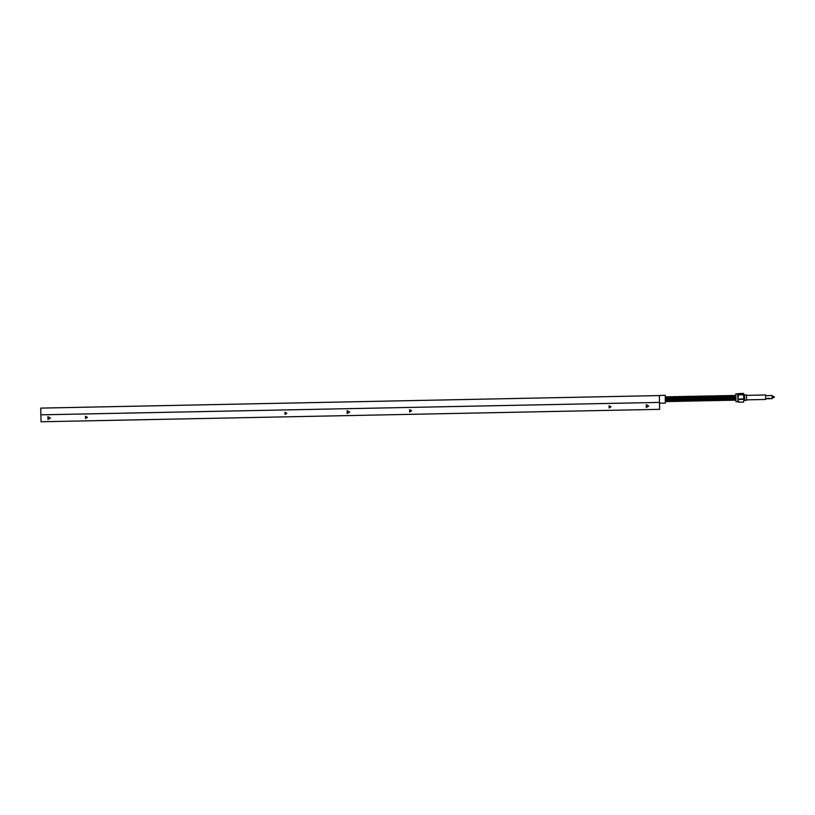 <?xml version="1.0" encoding="UTF-8"?>
<svg xmlns="http://www.w3.org/2000/svg" width="815" height="815" viewBox="0 0 815 815"><rect width="100%" height="100%" fill="white"/><g stroke="black" fill="none" stroke-linecap="round" stroke-linejoin="round"><path stroke-width="1.22" d="M349.594 412.054L347.139 413.541L347.078 410.668L349.594 412.054M87.409 417.341L85.534 418.482L85.494 416.292L87.409 417.341M411.534 410.811L409.66 411.942L409.619 409.751L411.534 410.811M610.995 406.787L609.121 407.918L609.08 405.727L610.995 406.787M286.87 413.317L284.995 414.458L284.955 412.268L286.87 413.317M648.791 406.023L646.336 407.51L646.275 404.637L648.791 406.023M50.408 418.095L47.953 419.572L47.891 416.71L50.408 418.095M659.529 402.396L40.882 414.866L41.025 421.793L659.671 409.313L659.386 395.438L665.234 395.326L665.386 403.119L665.234 395.326M40.882 414.866L40.75 408.071L659.396 395.601M665.784 396.803L666.263 399.197L667.006 399.187L667.149 397.526M667.281 396.773L667.76 399.167L668.504 399.156L668.646 397.496M668.779 396.742L669.258 399.136L670.001 399.126L670.144 397.465M670.276 396.711L670.745 399.106L671.499 399.095L671.641 397.435M671.764 396.681L672.243 399.075L672.996 399.065L673.139 397.404M673.261 396.65L673.74 399.055L674.494 399.034L674.626 397.384M674.759 396.62L675.238 399.024L675.981 399.004L676.124 397.343M676.256 396.589L676.735 398.993L677.479 398.973L677.622 397.323M677.754 396.559L678.233 398.963L678.977 398.943L679.119 397.292M679.252 396.528L679.73 398.932L680.474 398.912L680.617 397.262M680.749 396.498L681.218 398.902L681.972 398.881L682.114 397.231M682.247 396.467L682.715 398.871L683.469 398.851L683.602 397.2M683.734 396.436L684.213 398.841L684.957 398.82L685.099 397.16M685.232 396.416L685.71 398.81L686.454 398.79L686.597 397.139M686.729 396.385L687.208 398.78L687.952 398.759L688.094 397.119M688.227 396.345L688.706 398.749L689.449 398.729L689.592 397.068M689.714 396.324L690.193 398.718L690.947 398.698L691.089 397.037M691.212 396.294L691.691 398.688L692.444 398.667L692.577 397.027M692.709 396.263L693.188 398.657L693.942 398.647L694.074 396.987M694.207 396.233L694.686 398.627L695.429 398.616L695.572 396.946M695.704 396.202L696.183 398.596L696.927 398.586L697.07 396.936M697.202 396.172L697.681 398.566L698.424 398.555L698.567 396.905M698.7 396.141L699.168 398.535L699.922 398.525L700.065 396.854M700.187 396.11L700.666 398.504L701.42 398.494L701.562 396.834M701.684 396.08L702.163 398.474L702.917 398.464L703.05 396.813M703.182 396.049L703.661 398.443L704.405 398.433L704.547 396.773M704.68 396.019L705.158 398.413L705.902 398.403L706.045 396.742M706.177 395.988L706.656 398.382L707.4 398.372L707.542 396.722M707.675 395.958L708.154 398.352L708.897 398.341L709.04 396.681M709.162 395.927L709.641 398.321L710.395 398.311L710.537 396.65M710.66 395.907L711.138 398.291L711.892 398.28L712.025 396.63M712.157 395.866L712.636 398.26L713.38 398.25L713.522 396.599M713.655 395.835L714.134 398.24L714.877 398.219L715.02 396.569M715.152 395.805L715.631 398.209L716.375 398.189L716.517 396.538M716.65 395.774L717.129 398.178L717.872 398.158L718.015 396.508M718.147 395.744L718.616 398.148L719.37 398.128L719.513 396.477M719.635 395.723L720.114 398.117L720.868 398.097L721.01 396.447M721.132 395.693L721.611 398.087L722.365 398.066L722.498 396.416M722.63 395.662L723.109 398.056L723.852 398.036L723.995 396.385M724.127 395.632L724.606 398.026L725.35 398.005L725.493 396.355M725.625 395.601L726.104 397.995L726.848 397.975L726.99 396.324M727.123 395.57L727.591 397.964L728.345 397.944L728.488 396.294M728.62 395.54L729.089 397.934L729.843 397.914L729.985 396.263M730.108 395.509L730.586 397.903L731.34 397.883L731.473 396.233M731.605 395.479L732.084 397.873L732.828 397.863L732.97 396.202M733.103 395.448L733.582 397.842L734.325 397.832L734.468 396.172M734.6 395.418L735.772 398.433M665.672 397.771L666.263 399.197L735.079 397.812L735.772 398.321M665.733 400.644L666.263 399.197L735.079 397.812L735.751 397.272M665.733 400.827L665.967 401.469M666.1 400.878L666.405 397.679M666.782 397.537L667.21 400.674M667.577 401.011L667.893 397.679M668.29 397.547L668.962 401.408M669.064 400.98L669.4 397.608M669.777 397.486L670.45 401.377M670.562 400.939L670.898 397.577M671.265 397.435L671.947 401.347M672.059 400.919L672.385 397.588M672.772 397.445L673.445 401.316M673.587 400.664L673.883 397.537M674.27 397.414L674.942 401.286M675.075 400.674L675.38 397.476M675.757 397.333L676.44 401.255M676.572 400.654L676.878 397.486M677.255 397.343L677.937 401.224M678.039 400.807L678.365 397.465M678.763 397.333L679.425 401.204M679.537 400.766L679.873 397.394M680.25 397.251L680.922 401.163M681.065 400.572L681.36 397.374M681.737 397.19L682.42 401.133M682.532 400.705L682.858 397.394M683.245 397.262L683.917 401.112L683.449 398.851L735.762 397.802L735.588 399.645M684.03 400.674L684.356 397.323M684.743 397.2L685.415 401.082M685.547 400.481L685.853 397.251M686.22 397.109L686.913 401.041M687.045 400.46L687.34 397.282M687.728 397.139L688.145 400.226M688.553 400.338L688.838 397.272M689.235 397.139L689.898 400.99M690.01 400.552L690.346 397.16M690.712 397.027L691.395 400.949M691.528 400.379L691.833 397.17M692.21 397.007L692.638 400.145M693.005 400.501L693.32 397.19M693.718 397.058L694.39 400.899M694.502 400.46L694.828 397.088M695.205 396.956L695.878 400.868M696.02 400.287L696.326 397.048M696.693 396.895L697.385 400.837M697.487 400.41L697.813 397.099M698.211 396.956L698.873 400.807M698.985 400.379L699.311 397.027M699.698 396.895L700.126 400.063M700.503 400.175L700.818 396.946M701.185 396.803L701.868 400.746M702 400.155L702.306 396.987M702.693 396.834L703.365 400.715M703.508 400.043L703.803 396.966M704.191 396.834L704.863 400.685M704.975 400.247L705.301 396.854M705.678 396.722L706.35 400.654M706.493 400.084L706.799 396.864M707.175 396.711L707.593 399.849M707.96 400.196L708.286 396.895M708.683 396.752L709.345 400.593M709.457 400.155L709.794 396.783M710.171 396.661L710.843 400.562M710.955 400.124L711.291 396.752M711.658 396.599L712.341 400.532M712.473 399.921L712.768 396.793M713.166 396.661L713.838 400.501M713.981 399.849L714.276 396.701M714.653 396.579L715.326 400.471M715.468 399.88L715.774 396.671M716.151 396.528L716.823 400.44M716.966 399.829L717.261 396.681M717.648 396.538L718.321 400.41M718.463 399.757L718.759 396.63M719.146 396.508L719.818 400.389M719.93 399.941L720.266 396.579M720.633 396.426L721.071 399.625M721.448 399.747L721.754 396.579M722.141 396.436L722.813 400.318M722.925 399.9L723.251 396.559M723.639 396.426L724.056 399.554M724.423 399.859L724.749 396.487M725.126 396.355L725.798 400.257M725.941 399.666L726.247 396.467M726.623 396.324L727.296 400.226M727.408 399.808L727.734 396.477M728.121 396.345L728.549 399.442M728.936 399.554L729.231 396.406M729.619 396.273L730.291 400.175M730.423 399.574L730.729 396.365M731.106 396.222L731.789 400.134M731.921 399.523L732.227 396.375M732.614 396.243L733.031 399.34M733.398 399.686L733.724 396.335M734.111 396.202L734.773 400.084M734.896 399.645L735.751 397.211M665.723 400.348L666.527 397.241M666.619 396.936L667.067 399.187L667.821 399.167L668.025 397.221M668.117 396.895L668.565 399.156L669.319 399.136L669.523 397.18M669.614 396.864L670.062 399.126L670.816 399.106L671.02 397.149M671.112 396.844L671.56 399.095L672.304 399.075L672.507 397.129M672.609 396.813L673.058 399.065L673.801 399.044L674.005 397.088M674.097 396.773L674.555 399.034L675.299 399.014L675.503 397.058M675.594 396.752L676.053 399.004L676.796 398.983L677 397.037M677.092 396.722L677.54 398.973L678.294 398.953L678.498 397.007M678.589 396.691L679.038 398.943L679.792 398.932L679.995 396.966M680.087 396.661L680.535 398.912L681.279 398.902L681.483 396.946M681.585 396.63L682.033 398.881L682.776 398.871L682.98 396.915M683.082 396.599L683.53 398.851L684.274 398.841L684.478 396.874M684.569 396.569L685.028 398.82L685.772 398.81L685.975 396.844M686.067 396.538L686.515 398.79L687.269 398.78L687.473 396.824M687.565 396.508L688.013 398.759L688.767 398.749L688.97 396.793M689.062 396.477L689.51 398.729L690.264 398.718L690.468 396.752M690.56 396.447L691.008 398.698L691.752 398.688L691.955 396.732M692.057 396.416L692.505 398.667L693.249 398.657L693.453 396.701M693.555 396.385L694.003 398.637L694.747 398.627L694.951 396.661M695.042 396.355L695.49 398.606L696.244 398.596L696.448 396.64M696.54 396.335L696.988 398.576L697.742 398.566L697.946 396.61M698.037 396.294L698.486 398.555L699.239 398.535L699.443 396.579M699.535 396.263L699.983 398.525L700.727 398.504L700.941 396.548M701.022 396.243L701.481 398.494L702.224 398.474L702.428 396.528M702.53 396.212L702.978 398.464L703.722 398.443L703.926 396.487M704.017 396.172L704.476 398.433L705.22 398.413L705.423 396.457M705.515 396.151L705.963 398.403L706.717 398.382L706.921 396.436M707.013 396.121L707.461 398.372L708.215 398.352L708.418 396.396M708.51 396.08L708.958 398.341L709.702 398.321L709.916 396.365M709.997 396.049L710.456 398.311L711.2 398.291L711.403 396.345M711.495 396.029L711.953 398.28L712.697 398.26L712.901 396.314M713.003 395.998L713.451 398.25L714.195 398.229L714.398 396.273M714.49 395.958L714.938 398.219L715.692 398.199L715.896 396.243M715.988 395.937L716.436 398.189L717.19 398.168L717.394 396.222M717.485 395.907L717.934 398.158L718.687 398.148L718.891 396.182M718.983 395.876L719.431 398.128L720.175 398.117L720.389 396.151M720.47 395.846L720.929 398.097L721.672 398.087L721.876 396.131M721.968 395.815L722.426 398.066L723.17 398.056L723.374 396.1M723.465 395.784L723.924 398.036L724.667 398.026L724.871 396.059M724.963 395.754L725.411 398.005L726.165 397.995L726.369 396.039M726.46 395.723L726.909 397.975L727.663 397.964L727.866 396.009M727.958 395.693L728.406 397.944L729.15 397.934L729.364 395.968M729.456 395.662L729.904 397.914L730.648 397.903L730.851 395.947M730.943 395.632L731.401 397.883L732.145 397.873L732.349 395.927M732.441 395.601L732.899 397.852L733.643 397.842L733.846 395.886M733.938 395.57L734.386 397.822L735.14 397.812L735.344 395.846M735.436 395.54L735.741 396.661M665.723 400.196L666.324 399.197L735.14 397.812L735.741 396.813M665.661 397.506L666.201 399.197L684.152 398.841L684.58 401.235M665.661 397.129L666.629 401.601M666.782 401.031L666.945 399.187L667.699 399.167L668.127 401.571M668.269 401L668.443 399.156L669.197 399.146L669.624 401.54M669.767 400.97L669.94 399.126L670.684 399.116L671.122 401.51M671.265 400.939L671.438 399.095L672.181 399.085L672.609 401.479M672.762 400.909L672.935 399.065L673.679 399.055L674.107 401.449M674.26 400.878L674.423 399.034L675.177 399.024L675.604 401.418M675.757 400.848L675.92 399.004L676.674 398.993L677.102 401.388M677.245 400.817L677.418 398.973L678.172 398.963L678.6 401.357M678.742 400.786L678.915 398.943L679.659 398.932L680.097 401.326M680.24 400.756L680.413 398.912L681.157 398.902L681.595 401.296M681.737 400.725L681.911 398.881L682.654 398.871L683.092 401.265M683.235 400.695L683.408 398.851L683.663 400.318M684.732 400.664L684.895 398.82L685.649 398.81L686.077 401.204M686.22 400.644L686.393 398.79L687.147 398.78L687.575 401.174M687.717 400.613L687.891 398.759L688.634 398.749L689.072 401.143M689.215 400.572L689.388 398.739L690.132 398.718L690.56 401.112M690.712 400.542L690.886 398.708L691.629 398.688L692.067 401.082M692.21 400.522L692.383 398.678L693.127 398.657L693.555 401.062M693.708 400.481L693.871 398.647L694.625 398.627L695.052 401.021M695.205 400.45L695.368 398.616L696.122 398.596L696.55 400.99M696.693 400.43L696.866 398.586L697.62 398.566L698.048 400.97M698.19 400.399L698.363 398.555L699.107 398.535L699.535 400.939M699.688 400.359L699.861 398.525L700.605 398.504L701.032 400.899M701.185 400.338L701.358 398.494L702.102 398.474L702.54 400.878M702.683 400.308L702.846 398.464L703.6 398.443L704.028 400.848M704.18 400.267L704.343 398.433L705.097 398.413L705.525 400.807M705.678 400.247L705.841 398.403L706.595 398.382L707.023 400.786M707.165 400.226L707.339 398.372L708.082 398.362L708.52 400.756M708.663 400.185L708.836 398.341L709.58 398.331L710.008 400.725M710.16 400.145L710.334 398.311L711.077 398.301L711.505 400.695M711.658 400.134L711.831 398.28L712.575 398.27L713.003 400.664M713.156 400.094L713.319 398.25L714.072 398.24L714.5 400.634M714.653 400.063L714.816 398.219L715.57 398.209L715.998 400.603M716.141 400.033L716.314 398.189L717.057 398.178L717.495 400.572M717.638 400.002L717.811 398.158L718.555 398.148L718.993 400.542M719.136 399.971L719.309 398.128L720.053 398.117L720.48 400.511M720.633 399.941L720.806 398.097L721.55 398.087L721.978 400.481M722.131 399.91L722.294 398.066L723.048 398.056L723.476 400.45M723.628 399.88L723.791 398.036L724.545 398.026L724.973 400.42M725.116 399.849L725.289 398.005L726.043 397.995L726.471 400.389M726.613 399.829L726.786 397.975L727.53 397.964L727.968 400.359M728.111 399.798L728.284 397.954L729.028 397.934L729.456 400.328M729.608 399.768L729.782 397.924L730.525 397.903L730.953 400.297M731.106 399.737L731.269 397.893L732.023 397.873L732.451 400.267M732.604 399.707L732.766 397.863L733.52 397.842L733.948 400.236M734.091 399.676L734.264 397.832L735.018 397.812L735.446 400.206M665.733 401L665.998 401.489M666.201 399.849L666.456 397.109M666.568 396.793L666.996 399.187L666.252 399.197L666.11 400.613M667.689 399.819L667.954 397.078M668.066 396.762L668.993 401.428M669.186 399.808L669.451 397.048M669.563 396.732L670.49 401.398M670.684 399.757L670.949 397.017M671.051 396.701L671.988 401.367M672.181 399.727L672.436 396.997M672.548 396.671L673.475 401.337M673.679 399.717L673.934 396.966M674.046 396.64L674.973 401.306M675.177 399.676L675.431 396.936M675.543 396.61L676.47 401.275M676.674 399.635L676.929 396.905M677.041 396.579L677.968 401.245M678.161 399.615L678.426 396.874M678.538 396.548L679.466 401.224M679.659 399.595L679.924 396.844M680.026 396.518L680.963 401.184M681.157 399.544L681.411 396.813M681.523 396.487L682.45 401.153M682.654 399.513L682.909 396.773M683.021 396.457L683.449 398.851L682.705 398.871L682.573 400.247M684.152 399.513L684.406 396.752M684.519 396.426L685.446 401.092M685.639 399.462L685.904 396.732M686.016 396.396L686.943 401.062M687.147 399.411L687.402 396.691M687.514 396.365L687.942 398.759L687.198 398.78L687.055 400.185M688.634 399.411L688.899 396.65M689.001 396.335L689.928 401.011M690.132 399.391L690.386 396.64M690.509 396.314L691.436 400.97M691.629 399.319L691.884 396.599M691.996 396.273L692.424 398.678L691.68 398.688L691.538 400.114M693.127 399.309L693.382 396.559M693.494 396.243L694.421 400.919M694.614 399.299L694.879 396.538M694.991 396.222L695.918 400.878M696.122 399.238L696.377 396.518M696.489 396.182L697.416 400.848M697.609 399.207L697.874 396.477M697.976 396.151L698.903 400.827M699.107 399.207L699.372 396.447M699.474 396.131L699.912 398.525L699.158 398.535L699.025 399.89M700.605 399.167L700.859 396.426M700.971 396.1L701.898 400.756M702.102 399.106L702.357 396.385M702.469 396.059L703.396 400.736M703.6 399.116L703.854 396.355M703.966 396.039L704.894 400.705M705.087 399.085L705.352 396.335M705.464 396.009L706.391 400.674M706.595 399.024L706.85 396.304M706.962 395.968L707.389 398.372L706.636 398.382L706.493 399.808M708.082 399.004L708.347 396.263M708.449 395.947L709.376 400.613M709.58 399.004L709.834 396.243M709.947 395.917L710.884 400.583M711.077 398.943L711.332 396.212M711.444 395.886L712.371 400.552M712.575 398.902L712.83 396.172M712.942 395.846L713.869 400.522M714.062 398.902L714.327 396.151M714.439 395.825L715.366 400.491M715.56 398.851L715.825 396.121M715.937 395.795L716.864 400.46M717.057 398.82L717.322 396.09M717.434 395.764L718.361 400.43M718.555 398.81L718.82 396.059M718.922 395.733L719.849 400.399M720.053 398.769L720.307 396.029M720.419 395.703L720.847 398.097L720.103 398.117L719.961 399.513M721.55 398.729L721.805 395.998M721.917 395.672L722.844 400.338M723.048 398.718L723.302 395.968M723.414 395.642L723.842 398.036L723.099 398.056L722.966 399.411M724.535 398.688L724.8 395.937M724.912 395.611L725.839 400.277M726.033 398.637L726.297 395.907M726.409 395.581L727.337 400.247M727.53 398.616L727.795 395.876M727.897 395.55L728.335 397.944L727.581 397.964L727.449 399.33M729.028 398.596L729.282 395.846M729.394 395.52L730.322 400.185M730.525 398.555L730.78 395.815M730.892 395.489L731.819 400.155M732.023 398.515L732.278 395.784M732.39 395.458L732.817 397.863L732.074 397.873L731.931 399.258M733.51 398.504L733.775 395.754M733.887 395.428L734.814 400.104M735.008 398.474L734.926 399.218M667.607 400.542L667.75 399.167L668.494 399.156L668.707 400.654M669.105 400.511L669.237 399.136L669.991 399.126L670.205 400.654M670.592 400.522L670.735 399.106L671.489 399.095L671.703 400.603M672.1 400.46L672.232 399.075L672.986 399.065L673.19 400.542M673.598 400.41L673.73 399.055L674.474 399.034L674.698 400.562M675.085 400.42L675.227 399.024L675.971 399.004L676.195 400.522M676.582 400.389L676.725 398.993L677.469 398.973L677.683 400.46M678.08 400.318L678.212 398.963L678.966 398.943L679.18 400.46M679.578 400.318L679.71 398.932L680.464 398.912L680.678 400.44M681.065 400.308L681.208 398.902L681.961 398.881L682.175 400.389M684.07 400.185L684.203 398.841L684.946 398.82L685.17 400.369M685.558 400.226L685.7 398.81L686.444 398.79L686.668 400.318M688.553 400.084L688.685 398.749L689.439 398.729L689.653 400.257M690.05 400.114L690.183 398.718L690.937 398.698L691.151 400.247M693.045 400.002L693.178 398.657L693.922 398.647L694.136 400.134M694.533 400.002L694.675 398.627L695.419 398.616L695.643 400.165M696.02 400.022L696.173 398.596L696.917 398.586L697.131 400.084M697.528 399.941L697.66 398.566L698.414 398.555L698.618 400.012M700.513 399.921L700.656 398.504L701.409 398.494L701.623 400.022M702.01 399.88L702.153 398.474L702.897 398.464L703.111 399.921M703.518 399.788L703.651 398.443L704.394 398.433L704.618 399.951M705.006 399.808L705.148 398.413L705.892 398.403L706.116 399.951M708.001 399.707L708.133 398.352L708.887 398.341L709.101 399.829M709.498 399.696L709.631 398.321L710.385 398.311L710.599 399.87M710.986 399.727L711.128 398.291L711.872 398.28L712.086 399.778M712.483 399.635L712.626 398.27L713.37 398.25L713.583 399.707M713.981 399.595L714.123 398.24L714.867 398.219L715.091 399.757M715.478 399.615L715.621 398.209L716.365 398.189L716.579 399.696M716.976 399.554L717.108 398.178L717.862 398.158L718.066 399.645M718.473 399.503L718.606 398.148L719.36 398.128L719.574 399.656M721.458 399.482L721.601 398.087L722.345 398.066L722.559 399.554M724.454 399.411L724.596 398.026L725.34 398.005L725.564 399.544M725.951 399.401L726.084 397.995L726.837 397.975L727.051 399.472M728.946 399.299L729.079 397.934L729.832 397.914L730.046 399.452M730.434 399.309L730.576 397.903L731.32 397.883L731.544 399.401M733.429 399.207L733.571 397.842L734.315 397.832L734.539 399.36M665.743 401.133L666.191 399.197L666.935 399.187L667.353 401.337M667.434 401.204L667.679 399.167L668.432 399.156L668.84 401.306M668.932 401.184L669.176 399.146L671.428 399.095L671.835 401.245M671.917 401.112L672.171 399.085L672.915 399.065L673.333 401.214M673.414 401.092L673.669 399.055L675.91 399.004L676.328 401.153M676.409 401.021L676.654 398.993L677.408 398.973L677.825 401.123M677.907 401L678.151 398.963L681.89 398.881L682.308 401.041M682.389 400.909L682.644 398.871L686.383 398.79L686.8 400.939M686.882 400.817L687.127 398.78L687.88 398.769L688.298 400.919M688.369 400.786L688.624 398.749L690.875 398.708L691.283 400.848M691.365 400.725L691.619 398.688L692.363 398.678L692.781 400.827M692.862 400.695L693.117 398.657L696.856 398.586L697.273 400.736M697.355 400.603L697.599 398.566L701.338 398.494L701.756 400.644M701.837 400.511L702.092 398.474L702.836 398.464L703.253 400.613M703.335 400.491L703.59 398.443L705.831 398.403L706.238 400.552M706.33 400.42L706.574 398.382L707.328 398.372L707.746 400.522M707.817 400.389L708.072 398.362L711.811 398.28L712.229 400.43M712.31 400.297L712.565 398.27L713.308 398.25L713.726 400.399M713.808 400.277L714.062 398.24L716.303 398.189L716.711 400.338M716.803 400.206L717.047 398.178L717.801 398.158L718.209 400.308M718.29 400.185L718.545 398.148L720.786 398.097L721.204 400.247M721.285 400.114L721.54 398.087L722.284 398.066L722.701 400.216M722.783 400.094L723.037 398.056L726.776 397.985L727.184 400.124M727.275 400.002L727.52 397.964L728.274 397.954L728.681 400.094M728.763 399.971L729.018 397.934L731.259 397.893L731.676 400.043M731.758 399.91L732.013 397.873L732.756 397.863L733.174 400.012M733.255 399.88L733.51 397.842L734.998 397.812L734.835 399.686M666.018 401.082L666.191 399.197L666.935 399.187L667.414 401.581M667.516 401.062L667.679 399.167L668.432 399.156L668.911 401.551M669.013 401.021L669.176 399.146L669.93 399.126L670.399 401.52M670.511 400.99L670.674 399.116L671.428 399.095L671.896 401.489M671.998 400.97L672.171 399.085L672.915 399.065L673.394 401.459M673.496 400.939L673.669 399.055L674.413 399.034L674.891 401.428M674.993 400.899L675.166 399.024L675.91 399.004L676.389 401.398M676.491 400.878L676.654 398.993L677.408 398.973L677.886 401.367M677.988 400.848L678.151 398.963L678.905 398.943L679.384 401.337M679.486 400.807L679.649 398.932L680.403 398.912L680.871 401.316M680.983 400.776L681.146 398.902L681.89 398.881L682.369 401.286M682.471 400.766L682.644 398.871L683.388 398.851L683.866 401.255M683.968 400.715L684.142 398.841L684.885 398.82L685.364 401.214M685.466 400.685L685.639 398.81L686.383 398.79L686.862 401.194M686.964 400.664L687.127 398.78L687.88 398.769L688.349 401.163M688.461 400.634L688.624 398.749L689.378 398.739L689.847 401.123M689.959 400.593L690.122 398.718L690.875 398.708L691.344 401.102M691.446 400.572L691.619 398.688L692.363 398.678L692.842 401.072M692.944 400.552L693.117 398.657L693.86 398.647L694.339 401.041M694.441 400.501L694.614 398.627L695.358 398.616L695.837 401.011M695.939 400.481L696.102 398.596L696.856 398.586L697.334 400.98M697.436 400.46L697.599 398.566L698.353 398.555L698.822 400.949M698.934 400.42L699.097 398.535L699.851 398.525L700.319 400.919M700.431 400.379L700.594 398.504L701.338 398.494L701.817 400.888M701.919 400.369L702.092 398.474L702.836 398.464L703.314 400.858M703.416 400.328L703.59 398.443L704.333 398.433L704.812 400.827M704.914 400.287L705.087 398.413L705.831 398.403L706.31 400.797M706.411 400.267L706.574 398.382L707.328 398.372L707.797 400.776M707.909 400.247L708.072 398.362L708.826 398.341L709.295 400.736M709.407 400.206L709.57 398.331L710.313 398.311L710.792 400.705M710.894 400.175L711.067 398.301L711.811 398.28L712.29 400.685M712.391 400.155L712.565 398.27L713.308 398.25L713.787 400.644M713.889 400.114L714.062 398.24L714.806 398.219L715.285 400.613M715.387 400.084L715.55 398.209L716.303 398.189L716.782 400.583M716.884 400.063L717.047 398.178L717.801 398.158L718.27 400.552M718.382 400.033L718.545 398.148L719.299 398.128L719.767 400.532M719.879 399.992L720.042 398.117L720.786 398.097L721.265 400.501M721.367 399.971L721.54 398.087L722.284 398.066L722.762 400.471M722.864 399.941L723.037 398.056L723.781 398.036L724.26 400.44M724.362 399.9L724.525 398.026L725.279 398.005L725.758 400.41M725.859 399.87L726.022 397.995L726.776 397.985L727.255 400.379M727.357 399.849L727.52 397.964L728.274 397.954L728.742 400.348M728.855 399.819L729.018 397.934L729.761 397.924L730.24 400.318M730.342 399.778L730.515 397.903L731.259 397.893L731.738 400.287M731.839 399.757L732.013 397.873L732.756 397.863L733.235 400.257M733.337 399.727L733.51 397.842L734.254 397.832L734.733 400.226M737.707 393.859L735.813 393.9L735.965 401.693L738.054 401.652L737.707 393.859M738.054 401.652L737.891 393.859M735.965 401.693L735.813 393.9M765.794 395.632L772.029 395.509L772.09 398.627L767.567 398.718M767.557 398.688L765.856 398.749M774.25 397.333L773.924 396.406L772.05 396.447M773.944 397.649L772.07 397.689M765.591 394.949L765.682 399.442L765.591 394.949L746.622 395.336M744.706 400.348L744.472 395.02L744.706 400.348L746.53 400.308L746.428 395L744.594 394.888M746.53 400.308L746.418 394.857M738.217 394.093L738.268 397.088L738.217 394.093M743.514 393.492L738.349 393.594M738.268 397.088L738.217 394.256M738.349 400.746L738.726 402.172L738.349 400.746M743.688 401.795L743.81 400.634L743.688 401.795M743.81 400.634L743.728 396.976L743.81 400.634M743.728 396.976L743.677 393.981L743.728 396.976M738.726 402.172L743.484 402.08M738.594 399.482L743.514 399.381M738.584 399.014L743.504 398.912M738.573 394.857L743.341 394.766M743.973 399.829L743.708 395.642M664.296 395.346L663.043 395.377M737.504 393.91L736.2 393.93M769.37 398.341L767.323 398.382M744.472 395.163L744.574 400.084M659.549 403.231L665.386 403.119M765.682 399.442L746.713 399.819M744.452 399.961L743.8 400.165"/></g></svg>
